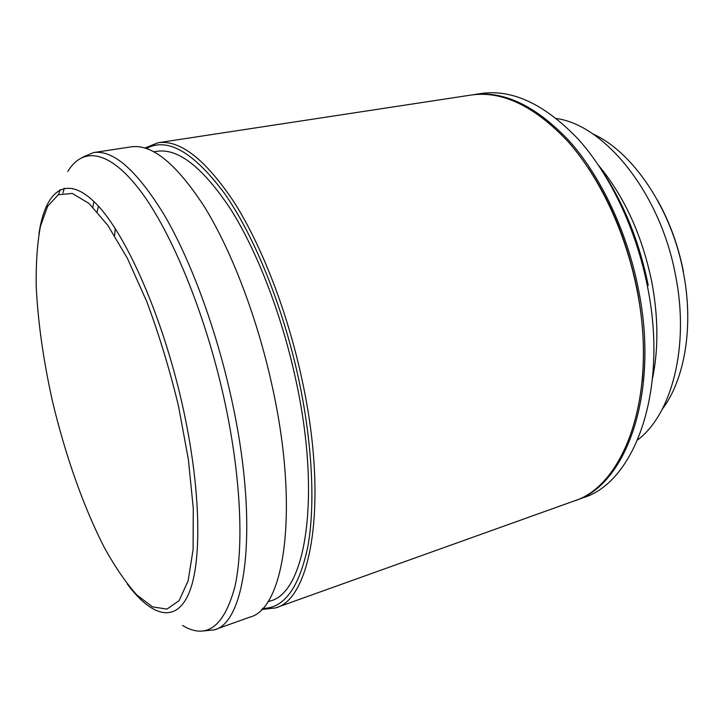 <?xml version="1.0" encoding="UTF-8"?>
<svg xmlns="http://www.w3.org/2000/svg" width="724" height="724" viewBox="0 0 724 724"><rect width="100%" height="100%" fill="white"/><g stroke="black" fill="none" stroke-linecap="round" stroke-linejoin="round"><path stroke-width="1.09" d="M657.609 200.394C669.772 222.205 678.397 246.051 683.483 271.907M592.594 133.804C632.532 151.479 671.501 208.367 683.356 272.315C694.008 326.316 684.714 379.729 662.234 409.268M556.466 118.51C605.029 125.243 660.541 193.362 675.582 275.6C689.791 346.561 671.736 414.173 637.699 439.893M598.802 165.66C624.486 196.711 642.143 235.427 651.763 281.817C658.315 316.659 658.578 348.814 652.55 378.29M643.365 344.923L643.283 346.488M471.623 94.971L481.017 93.532C512.293 88.952 544.692 104.156 578.205 139.144C609.979 174.393 636.224 229.218 647.5 286.668C668.795 391.25 634.324 482.573 583.191 497.723L574.241 500.927M178.457 405.865L188.358 459.342L193.281 508.348L193.091 549.561L188.15 580.702L179.145 600.603L166.972 609.11L152.574 606.875L136.863 595.019C126.021 582.892 115.279 567.254 104.627 548.104C83.685 507.542 65.296 455.179 52.526 401.467C43.377 360.561 37.938 322.108 36.2 286.098C35.874 263.382 37.286 243.472 40.417 226.377L47.639 206.25L58.309 194.756L72.237 193.426L88.962 203.39L107.722 225.182L127.433 258.414L146.755 301.546C159.008 334.443 169.579 369.222 178.457 405.865M472.347 94.853C503.415 90.301 535.669 105.623 569.1 140.8C600.793 176.249 627.047 231.354 638.405 289.066C659.836 394.127 625.744 485.668 574.928 500.682M588.123 167.76C611.355 202.602 627.663 243.092 637.057 289.211C643.283 321.592 644.975 352.353 642.161 381.512M144.891 148.031L157.959 142.764L470.899 95.079C501.94 90.527 534.167 105.867 567.58 141.08C599.264 176.556 625.518 231.707 636.885 289.464C658.351 394.607 624.314 486.184 573.553 501.171L275.536 607.925L261.545 609.499M157.959 142.764C179.914 139.479 205.218 159.153 233.861 201.797C261.255 244.73 286.976 310.46 301.582 377.656C328.805 500.42 311.736 598.992 275.536 607.925M146.357 148.492C167.497 137.008 193.534 151.977 224.476 193.38C254.034 235.517 282.74 305.781 298.478 378.227C312.497 443.079 315.383 505.334 307.8 546.801C299.003 588.006 283.944 608.54 262.613 608.395M114.6 235.608L115.243 228.522M153.895 151.787L156.936 151.307C178.122 148.103 202.521 167.135 230.142 208.412C256.549 249.925 281.337 313.401 295.464 378.281C321.809 496.836 305.582 592.359 270.586 600.893L267.681 601.925M97.251 211.779L98.355 206.096M92.871 207.091L93.912 201.489M82.753 157.135L93.595 152.574L130.972 146.882C151.986 143.723 176.538 163.805 204.62 207.118C231.508 250.721 257.12 317.402 272.025 385.43C299.79 509.741 284.523 608.821 249.843 617.129L214.25 629.871L202.548 631.011M62.925 193.046L64.273 188.195M93.595 152.574C113.252 149.606 136.727 170.258 164.004 214.512C190.159 259.056 215.58 327.067 230.92 396.245C259.436 522.71 246.775 622.45 214.25 629.871M58.662 194.575L60.047 189.67M67.794 171.488C82.536 146.8 109.071 149.488 140.365 190.819C171.543 232.096 205.163 313.211 223.906 397.829C240.866 474.537 244.133 546.267 234.784 587.182C223.861 627.02 206.449 639.79 182.557 625.5M38.906 234.015C45.205 190.792 65.911 173.154 95.921 203.507C125.777 233.553 162.556 316.234 182.475 405.349C200.847 487.352 202.213 561.181 189.163 592.63C176.032 624.179 151.524 616.468 127.424 584.214M648.242 285.437C639.6 242.748 624.559 205.028 603.101 172.258"/></g></svg>
